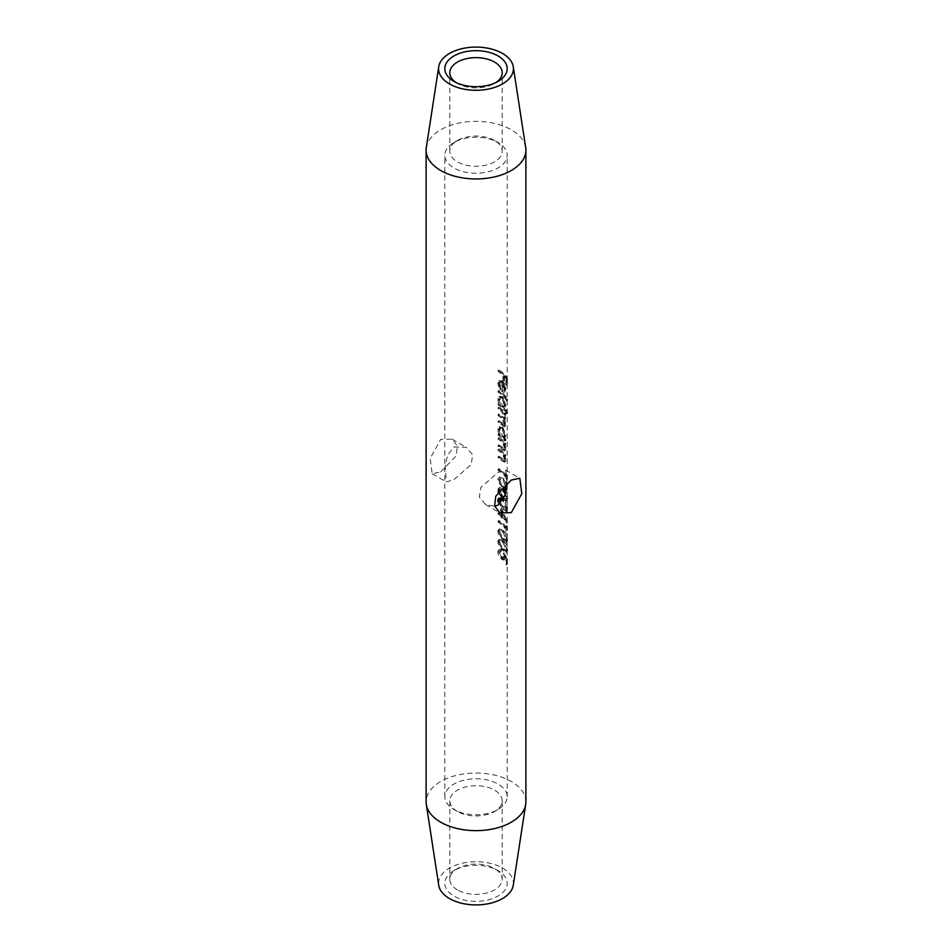 <?xml version="1.0" encoding="UTF-8"?>
<svg xmlns="http://www.w3.org/2000/svg" width="952" height="952" viewBox="0 0 952 952"><rect width="100%" height="100%" fill="white"/><g stroke="black" fill="none" stroke-linecap="round" stroke-linejoin="round"><path stroke-width="0.71" stroke-dasharray="4.76 3.57" d="M457.484 889.93A26.192 15.125 180 0 1 449.808 879.243A26.192 15.125 180 0 1 457.484 868.545A26.192 15.125 180 0 1 494.516 868.545L498.051 870.58A31.178 18.005 0 0 0 453.949 870.58A31.178 18.005 0 0 0 453.949 896.046A31.178 18.005 0 0 0 498.051 896.046A31.178 18.005 0 0 0 498.051 870.58L494.516 868.545A26.192 15.125 180 0 1 502.192 879.243A26.192 15.125 180 0 1 486.02 893.214A26.192 15.125 180 0 1 457.484 889.93M457.484 811.52L457.484 811.52A26.192 15.125 180 0 1 449.808 800.834A26.192 15.125 180 0 1 465.98 786.864A26.192 15.125 180 0 1 494.516 790.136A26.192 15.125 180 0 1 502.192 800.834A26.192 15.125 180 0 1 494.516 811.52A26.192 15.125 180 0 1 457.484 811.52L453.949 809.486A31.178 18.005 0 0 0 498.051 809.486A31.178 18.005 0 0 0 507.178 796.764A31.178 18.005 0 0 0 498.051 784.031A31.178 18.005 0 0 0 464.064 780.128A31.178 18.005 0 0 0 444.822 796.764A31.178 18.005 0 0 0 453.949 809.486L457.484 811.52M455.865 82.431A26.192 15.125 0 0 0 457.484 83.455L453.949 81.42L457.484 83.455A26.192 15.125 0 0 0 494.516 83.455A26.192 15.125 0 0 0 496.135 82.431M494.516 140.48A26.192 15.125 0 0 0 457.484 140.48A26.192 15.125 0 0 0 449.808 151.166A26.192 15.125 0 0 0 457.484 161.864A26.192 15.125 0 0 0 486.02 165.136A26.192 15.125 0 0 0 502.192 151.166A26.192 15.125 0 0 0 494.516 140.48L498.051 142.514A31.178 18.005 0 0 0 453.949 142.514A31.178 18.005 0 0 0 444.822 155.235A31.178 18.005 0 0 0 453.949 167.969A31.178 18.005 0 0 0 487.936 171.872A31.178 18.005 0 0 0 507.178 155.235A31.178 18.005 0 0 0 498.051 142.514L494.516 140.48M453.949 446.976L466.313 447.369L472.632 454.794L471.216 464.517L453.949 479.57L446.369 481.926L445.191 466.92L447.5 455.234L453.949 446.976M440.728 471.93L456.246 455.818L457.377 446.072L452.14 439.181L440.728 439.348L430.197 458.317L432.184 473.751L440.728 471.93M506.928 483.009L505.631 470.074L498.051 472.43L480.808 487.448L479.356 497.182L485.687 504.631L494.719 506.285M525.694 147.608A49.885 28.798 0 0 0 511.272 129.781A49.885 28.798 0 0 0 458.971 123.082A49.885 28.798 0 0 0 426.306 147.608M525.885 801.846A49.885 28.798 0 0 0 511.272 781.485A49.885 28.798 0 0 0 456.912 775.237A49.885 28.798 0 0 0 426.115 801.846M513.271 885.217A37.414 21.598 0 0 0 502.454 868.034A37.414 21.598 0 0 0 460.173 863.738A37.414 21.598 0 0 0 438.729 885.217M498.051 370.447L498.051 371.649A31.178 18.005 180 0 1 502.989 375.362L502.989 380.717A31.178 18.005 180 0 1 503.822 381.609L503.822 376.254A31.178 18.005 180 0 1 505.869 379.217L505.869 384.572A31.178 18.005 180 0 1 506.369 385.667L506.369 379.11A31.178 18.005 0 0 0 498.051 370.447L498.931 369.935A32.428 18.719 180 0 1 507.404 378.515L506.369 379.11M498.051 382.24L498.051 385.143L500.145 389.57L498.931 384.061L499.764 382.061L501.716 382.49L501.716 391.296L503.905 392.379L505.155 391.724L503.905 392.379L504.941 389.749L503.965 384.632L501.871 381.419L498.979 380.871L498.051 382.24M498.051 390.998L498.051 392.2A31.178 18.005 180 0 1 506.488 401.149L506.488 399.935A31.178 18.005 0 0 0 498.051 390.998L498.931 390.487A32.428 18.719 180 0 1 507.523 399.34L506.488 399.935M498.051 398.388L498.051 401.161L499.467 404.659A31.178 18.005 0 0 0 498.051 403.779L498.051 404.981A31.178 18.005 180 0 1 506.488 413.93L506.488 412.716A31.178 18.005 0 0 0 503.822 408.384L505.167 407.706L503.822 408.384L504.941 405.826L501.906 397.341L499.169 396.794L498.051 398.388M505.417 419.499L504.572 419.356L505.893 424.58L505.417 426.222L503.072 424.854A32.428 18.719 0 0 0 498.931 421.914L498.931 420.713A32.428 18.719 180 0 1 503.084 423.652L504.881 424.77L505.25 423.533L502.002 417.238A32.428 18.719 0 0 0 498.931 415.179L498.931 413.977A32.428 18.719 180 0 1 502.846 416.714L504.881 417.999L505.25 416.786L502.228 410.681A32.428 18.719 0 0 0 498.931 408.444L498.931 407.242A32.428 18.719 180 0 1 505.81 413.108L505.81 414.322A32.428 18.719 0 0 0 504.857 413.156L505.893 417.833L503.644 419.892L504.941 418.38L503.929 413.692A31.178 18.005 180 0 1 504.857 414.87L504.857 413.656A31.178 18.005 0 0 0 498.051 407.742L498.051 408.955A31.178 18.005 180 0 1 501.335 411.193L504.31 417.333L503.953 418.535L501.954 417.238A31.178 18.005 0 0 0 498.051 414.477L498.051 415.691A31.178 18.005 180 0 1 501.109 417.75L504.31 424.068L503.953 425.306L502.18 424.175A31.178 18.005 0 0 0 498.051 421.212L498.051 422.426A31.178 18.005 180 0 1 502.18 425.377L504.477 426.77L504.941 425.127L503.644 419.892L505.417 419.511M498.051 428.602L498.051 431.387L499.467 434.874A31.178 18.005 0 0 0 498.051 433.993L498.051 435.207A31.178 18.005 180 0 1 504.857 441.121L504.857 439.907A31.178 18.005 0 0 0 503.87 438.658L505.179 438.003L503.87 438.658L504.941 436.052L501.906 427.567L499.169 427.02L498.051 428.602M498.051 437.968L498.051 439.181A31.178 18.005 180 0 1 500.907 441.085L502.751 442.847L504.31 447.904L503.18 449.165L501.692 447.928A31.178 18.005 0 0 0 498.051 445.393L498.051 446.607A31.178 18.005 180 0 1 501.966 449.368L504.405 450.808L504.941 448.963L503.894 443.87A31.178 18.005 180 0 1 504.857 445.096L504.857 443.882A31.178 18.005 0 0 0 498.051 437.968L498.931 437.456A32.428 18.719 180 0 1 505.81 443.334L504.857 443.882M498.051 449.368L498.051 450.582A31.178 18.005 180 0 1 500.907 452.486L502.751 454.247L504.31 459.304L503.18 460.554L501.692 459.328A31.178 18.005 0 0 0 498.051 456.793L498.051 458.007A31.178 18.005 180 0 1 501.966 460.768L504.405 462.208L504.941 460.363L503.894 455.27A31.178 18.005 180 0 1 504.857 456.496L504.857 455.282A31.178 18.005 0 0 0 498.051 449.368L498.931 448.856A32.428 18.719 180 0 1 505.81 454.735L504.857 455.282M498.051 469.229L498.051 470.443A31.178 18.005 180 0 1 506.369 479.106L505.869 476.797A31.178 18.005 0 0 0 498.051 469.229L498.931 468.717A32.428 18.719 180 0 1 506.869 476.226L505.869 476.797M507.095 490.22L504.001 487.888C501.383 486.008 499.586 483.128 498.622 479.272L499.622 477.059L504.001 478.737C506.19 480.808 507.368 483.985 507.523 488.293L507.095 490.22L506.083 490.804L506.488 488.9C506.357 484.568 505.226 481.367 503.096 479.261C501.216 477.19 499.538 476.869 498.051 478.32L498.051 481.593L503.096 488.424M504.001 489.102C506.19 491.161 507.368 494.35 507.523 498.658L507.095 500.585L504.001 498.253C501.383 496.361 499.586 493.493 498.622 489.637L499.622 487.424L504.001 489.102L503.096 489.625C501.216 487.555 499.538 487.234 498.051 488.673L498.051 491.958M498.051 512.926L498.051 514.128A31.178 18.005 180 0 1 500.573 515.782L500.573 517.341A31.178 18.005 180 0 1 501.585 518.138L501.585 516.579A31.178 18.005 180 0 1 506.488 523.076L500.573 508.19L500.573 514.58A31.178 18.005 0 0 0 498.051 512.926L498.931 512.414A32.428 18.719 180 0 1 501.466 514.056L500.573 514.58M498.051 521.042L498.051 522.255A31.178 18.005 180 0 1 506.369 530.918L505.869 528.61A31.178 18.005 0 0 0 498.051 521.042L498.931 520.53A32.428 18.719 180 0 1 506.869 528.039L505.869 528.61M498.051 530.133L498.051 533.406L503.096 540.236L506.083 542.616L506.488 540.712C506.357 536.381 505.226 533.168 503.096 531.073C501.216 529.003 499.538 528.681 498.051 530.133L499.622 528.86M498.051 540.486L498.051 543.77L503.096 550.589L506.083 552.981L506.488 551.065C506.357 546.745 505.226 543.533 503.096 541.438C501.216 539.356 499.538 539.046 498.051 540.486L499.622 539.225L504.001 540.914L503.096 541.438M498.051 550.565L498.051 554.171L501.525 559.36L503.644 560.109L504.167 556.146L505.869 559.431L505.869 564.012A31.178 18.005 180 0 1 506.369 565.107L506.369 559.586L503.096 553.362L502.953 558.634L501.561 558.181L498.931 552.862L500.835 551.208L500.835 550.006L498.051 550.565L499.61 549.304L501.728 549.482L500.835 550.006M499.657 551.125L501.728 550.696L499.657 551.113M498.051 502.323L503.096 509.142L506.083 511.533L506.488 509.617C506.357 505.298 505.226 502.085 503.096 499.99L504.001 499.467C506.19 501.525 507.368 504.715 507.523 509.022L506.488 509.617M503.096 498.777L506.083 501.168L505.536 493.517M499.622 487.412L498.051 488.673M499.622 477.047L498.051 478.32M503.941 460.732L504.869 460.197L503.941 460.732M503.941 449.332L504.869 448.797L503.941 449.332M507.404 378.515L507.404 385.072L506.369 385.667M507.404 385.072A32.428 18.719 0 0 0 506.869 384.001L505.869 384.572M506.869 384.001L506.869 378.646L505.869 379.217M506.869 378.646A32.428 18.719 0 0 0 504.75 375.719L503.822 376.254M504.75 375.719L504.75 381.074L503.822 381.609M504.75 381.074A32.428 18.719 0 0 0 503.894 380.193L502.989 380.717M503.894 380.193L503.894 374.838L502.989 375.362M503.894 374.838A32.428 18.719 0 0 0 498.931 371.137L498.051 371.649M498.931 371.137L498.931 369.935M499.812 383.549L501.026 389.059L498.777 383.085L499.859 380.36L502.775 380.895L504.893 384.096L505.893 389.201L504.834 391.843L502.608 390.784L502.608 381.966L500.645 381.55L498.931 384.061M501.466 388.297L500.573 388.809M501.026 389.059L500.145 389.57M498.777 383.085L497.896 383.596M502.775 380.895L501.871 381.419M504.893 384.096L503.965 384.632M505.893 389.201L504.941 389.749M502.608 390.784L501.716 391.296M502.608 381.966L501.716 382.49M502.537 390.82L502.537 383.347L504.31 388.963L502.537 390.82L504.608 390.498L502.537 390.82M503.441 382.823L503.441 390.296L505.25 388.428L503.441 382.823L502.537 383.347M504.715 385.274L503.786 385.81M505.25 388.428L504.31 388.963M507.523 399.34L507.523 400.542L506.488 401.149M507.523 400.542A32.428 18.719 0 0 0 498.931 391.688L498.051 392.2M498.931 391.688L498.931 390.487M507.523 412.121L507.523 413.323A32.428 18.719 0 0 0 498.931 404.469L498.931 403.267A32.428 18.719 180 0 1 500.359 404.148L498.777 399.162L500.05 396.282L502.811 396.817L505.893 405.278L504.75 407.849A32.428 18.719 180 0 1 507.523 412.121L506.488 412.716M507.523 413.323L506.488 413.93M498.931 404.469L498.051 404.981M498.931 403.267L498.051 403.779M500.359 404.148L499.467 404.659M498.777 399.162L497.896 399.673M502.811 396.817L501.906 397.341M505.893 405.278L504.941 405.826M504.31 404.993L503.656 407.075L501.882 406.468L498.931 400.328L499.859 398.138L501.906 398.543L504.31 404.993L505.25 404.457L502.799 398.019L501.906 398.543M502.799 398.019L500.74 397.627L499.812 399.816L502.775 405.945L501.882 406.468M502.775 405.945L504.572 406.552L505.25 404.457M499.812 399.816L498.931 400.328M498.931 407.242L498.051 407.742M505.81 413.108L504.857 413.656M505.81 414.322L504.857 414.87M504.857 413.156L503.929 413.692M505.643 415.453L504.691 416M505.893 417.833L504.941 418.38M505.893 424.58L504.941 425.127M498.931 421.914L498.051 422.426M498.931 420.713L498.051 421.212M505.25 423.533L504.31 424.068M498.931 415.179L498.051 415.691M498.931 413.977L498.051 414.477M505.25 416.786L504.31 417.333M498.931 408.444L498.051 408.955M505.81 439.36L505.81 440.574A32.428 18.719 0 0 0 498.931 434.695L498.931 433.493A32.428 18.719 180 0 1 500.359 434.362L498.777 429.388L500.05 426.508L502.811 427.043L505.893 435.504L504.798 438.122A32.428 18.719 180 0 1 505.81 439.36L504.857 439.907M505.81 440.574L504.857 441.121M498.931 434.695L498.051 435.207M498.931 433.493L498.051 433.993M500.359 434.362L499.467 434.874M498.777 429.388L497.896 429.887M502.811 427.043L501.906 427.567M505.893 435.504L504.941 436.052M504.31 435.219L503.656 437.301L501.882 436.682L498.931 430.554L499.859 428.364L501.906 428.757L504.31 435.219L505.25 434.683L502.799 428.245L501.906 428.757M502.799 428.245L500.74 427.853L499.812 430.042L502.775 436.171L501.882 436.682M502.775 436.171L504.572 436.766L505.25 434.683M499.812 430.042L498.931 430.554M505.81 443.334L504.857 445.096M505.81 444.536A32.428 18.719 0 0 0 504.822 443.334L503.894 443.87M504.822 443.334L505.893 448.404L504.941 448.963M505.893 448.404L505.345 450.272L502.87 448.856A32.428 18.719 0 0 0 498.931 446.095L498.051 446.607M498.931 446.095L498.931 444.893L498.051 445.393M498.931 444.893A32.428 18.719 180 0 1 502.585 447.404L504.096 448.63L505.25 447.369L504.31 447.904M505.25 447.369L503.656 442.323L502.751 442.847M503.656 442.323L501.799 440.574A32.428 18.719 0 0 0 498.931 438.67L498.051 439.181M498.931 438.67L498.931 437.456M505.81 454.735L504.857 456.496M505.81 455.937A32.428 18.719 0 0 0 504.822 454.735L503.894 455.27M504.822 454.735L505.893 459.804L504.941 460.363M505.893 459.804L505.345 461.672L502.87 460.244A32.428 18.719 0 0 0 498.931 457.495L498.051 458.007M498.931 457.495L498.931 456.282L498.051 456.793M498.931 456.282A32.428 18.719 180 0 1 502.585 458.805L504.096 460.03L505.25 458.757L504.31 459.304M505.25 458.757L503.656 453.723L502.751 454.247M503.656 453.723L501.799 451.974A32.428 18.719 0 0 0 498.931 450.07L498.051 450.582M498.931 450.07L498.931 448.856M506.869 476.226L506.869 474.155L505.869 474.727M506.869 474.155L507.404 476.012L506.369 476.607M507.404 476.012L507.404 478.511L506.369 479.106M507.404 478.511A32.428 18.719 0 0 0 498.931 469.931L498.051 470.443M498.931 469.931L498.931 468.717M498.622 479.272L497.741 479.784M504.001 478.737L503.096 479.261M507.523 488.293L506.488 488.9M504.013 486.686L506.642 488.614L507.011 487.245L504.013 479.951L500.538 478.428L499.812 480.01L501.644 484.151L504.013 486.686L503.096 487.21L500.752 484.663L498.931 480.522L499.657 478.939L503.096 480.474L506.012 487.829M501.644 484.151L500.752 484.663M499.812 480.01L498.931 480.522M498.622 489.637L497.741 490.137M507.523 498.658L506.488 499.264M507.011 497.61L505.655 499.538L503.096 497.575L504.013 497.051L506.642 498.979L507.011 497.61L504.013 490.316L500.538 488.792L498.931 490.887L499.657 489.304L503.096 490.839M499.812 490.375L501.644 494.516L500.752 495.028L498.931 490.887M501.644 494.516L504.013 497.051M507.523 509.022L507.095 510.95L504.001 508.618C501.383 506.726 499.586 503.858 498.622 499.99L499.622 497.777L504.001 499.467M504.001 508.618L503.096 509.142M499.657 499.669L503.096 501.204L506.012 508.558L505.655 509.903L500.752 505.393L498.931 501.24L499.812 500.74L501.644 504.881L500.752 505.393M501.644 504.881L506.642 509.332L507.011 507.975L506.012 508.558M507.011 507.975L504.013 500.681L500.538 499.157L499.812 500.74M504.013 507.416L503.096 507.94M501.466 514.056L501.466 507.666L500.573 508.19M501.466 507.666L507.523 522.231L506.488 522.838M507.523 522.231L506.488 523.076M507.523 522.481A32.428 18.719 0 0 0 502.489 516.055L501.585 516.579M502.489 516.055L502.489 517.614L501.585 518.138M502.489 517.614A32.428 18.719 0 0 0 501.466 516.829L500.573 517.341M501.466 516.829L501.466 515.27L500.573 515.782M501.466 515.27A32.428 18.719 0 0 0 498.931 513.628L498.051 514.128M498.931 513.628L498.931 512.414M501.585 515.365L501.585 511.355L505.095 519.197A31.178 18.005 0 0 0 501.585 515.365L502.489 514.853A32.428 18.719 180 0 1 506.059 518.638L505.095 519.197M506.059 518.638L502.489 510.831L501.585 511.355M502.489 510.831L502.489 514.853M506.869 528.039L506.869 525.968L505.869 526.539M506.869 525.968L507.404 527.824L506.369 528.419M507.404 527.824L507.404 530.323L506.369 530.918M507.404 530.323A32.428 18.719 0 0 0 498.931 521.744L498.051 522.255M498.931 521.744L498.931 520.53M498.622 531.085L499.622 528.872L504.001 530.55C506.19 532.62 507.368 535.798 507.523 540.105L507.095 542.033L504.001 539.701C501.383 537.82 499.586 534.941 498.622 531.085L497.741 531.597M504.001 530.55L503.096 531.073M507.523 540.105L506.488 540.712M504.001 539.701L503.096 540.236M503.096 532.287L506.012 539.641L505.655 540.998L500.752 536.476L498.931 532.335L499.657 530.752L503.096 532.287L504.013 531.763L500.538 530.24L498.931 532.335M499.812 531.823L501.644 535.964L504.013 538.499L506.642 540.427L507.011 539.058L506.012 539.641M507.011 539.058L504.013 531.763M504.013 538.499L503.096 539.022M501.644 535.964L500.752 536.476M504.001 540.914C506.19 542.973 507.368 546.162 507.523 550.47L507.095 552.398L504.001 550.066C501.383 548.173 499.586 545.306 498.622 541.45L497.741 541.95M498.622 541.45L499.622 539.237M507.523 550.47L506.488 551.065M504.001 550.066L503.096 550.589M503.096 542.652L506.012 550.006L505.655 551.351L500.752 546.841L498.931 542.699L499.657 541.117L503.096 542.652L504.013 542.128L500.538 540.605L498.931 542.699M499.812 542.188L501.644 546.329L504.013 548.864L506.642 550.78L507.011 549.423L506.012 550.006M507.011 549.423L504.013 542.128M504.013 548.864L503.096 549.387M501.644 546.329L500.752 546.841M501.728 549.482L501.728 550.696L499.812 552.35L502.454 557.658L503.87 558.11L504.013 552.826L507.404 558.991L506.369 559.586M507.404 558.991L507.404 564.512L506.369 565.107M507.404 564.512A32.428 18.719 0 0 0 506.869 563.441L505.869 564.012M506.869 563.441L506.869 558.86L505.869 559.431M506.869 558.86L505.107 555.611L504.167 556.146M505.107 555.611L505.25 557.372L504.31 557.92M505.25 557.372L504.56 559.574L501.525 559.36M502.418 558.836L498.622 551.589L497.741 552.101M498.622 551.589L499.61 549.304M499.812 552.35L498.931 552.862M502.454 557.658L501.561 558.181M504.441 556.242L503.525 556.777M504.013 552.826L503.096 553.362M503.072 424.854L502.18 425.377M503.084 423.652L502.18 424.175M502.002 417.238L501.109 417.75M502.846 416.714L501.954 417.238M502.228 410.681L501.335 411.193M502.87 448.856L501.966 449.368M502.585 447.404L501.692 447.928M501.799 440.574L500.907 441.085M502.87 460.244L501.966 460.768M502.585 458.805L501.692 459.328M501.799 451.974L500.907 452.486M504.013 479.951L503.096 480.474M504.013 500.681L503.096 501.204M449.808 800.834L449.808 879.243M449.808 151.166L449.808 72.757M457.484 868.545L453.949 870.58M452.14 439.181L466.313 447.369M505.631 470.074L519.816 478.249M457.484 140.48L453.949 142.514M444.822 796.764L444.822 155.235M507.178 796.764L507.178 155.235M494.516 811.52L498.051 809.486M485.687 504.631L499.859 512.819M432.184 473.751L446.369 481.926M494.516 83.455L498.051 81.42M502.192 151.166L502.192 72.757M502.192 800.834L502.192 879.243M498.967 380.871L499.859 380.36M499.764 382.061L500.645 381.55M499.169 396.794L500.05 396.282M503.656 407.075L504.572 406.552M499.859 398.138L500.74 397.627M504.477 426.77L505.417 426.222M503.953 425.318L504.881 424.782M503.953 418.547L504.881 417.999M499.169 427.02L500.05 426.508M503.656 437.301L504.572 436.766M499.859 428.364L500.74 427.853M504.405 450.808L505.345 450.272M504.405 462.208L505.345 461.672M505.655 489.185L506.642 488.614M499.657 478.939L500.538 478.428M506.083 501.168L507.095 500.585M505.655 499.538L506.642 498.979M499.657 489.304L500.538 488.792M498.729 498.289L499.622 497.777M506.083 511.533L507.095 510.95M505.655 509.903L506.642 509.332M506.083 542.616L507.095 542.033M505.655 540.986L506.642 540.427M499.657 530.752L500.538 530.24M506.083 552.981L507.095 552.398M505.655 551.351L506.642 550.78M499.657 541.105L500.538 540.605M503.644 560.109L504.56 559.574M502.965 558.634L503.87 558.11"/><path stroke-width="1.43" d="M496.135 82.431A26.192 15.125 0 0 0 502.192 72.757A26.192 15.125 0 0 0 494.516 62.07A26.192 15.125 0 0 0 465.98 58.786A26.192 15.125 0 0 0 449.808 72.757A26.192 15.125 0 0 0 455.865 82.431M453.949 81.42L453.949 81.42A31.178 18.005 180 0 1 453.949 55.954A31.178 18.005 180 0 1 498.051 55.954A31.178 18.005 180 0 1 498.051 81.42A31.178 18.005 180 0 1 453.949 81.42M511.272 480.07L519.816 478.249L521.803 493.671L511.272 512.652L499.859 512.819L494.623 505.94L495.754 496.182L511.272 480.07M494.719 506.285L498.051 505.024L504.846 495.825L506.928 483.009M449.546 83.966A37.414 21.598 0 0 0 491.827 88.262A37.414 21.598 0 0 0 513.271 66.783A37.414 21.598 0 0 0 502.454 53.419A37.414 21.598 0 0 0 463.231 48.385A37.414 21.598 0 0 0 438.729 66.783A37.414 21.598 0 0 0 449.546 83.966M438.729 66.783L426.306 147.608A49.885 28.798 0 0 0 426.115 150.154A49.885 28.798 0 0 0 440.728 170.515A49.885 28.798 0 0 0 495.088 176.763A49.885 28.798 0 0 0 525.885 150.154A49.885 28.798 0 0 0 525.694 147.608L513.271 66.783M426.115 150.154L426.115 801.846A49.885 28.798 0 0 0 426.306 804.392A49.885 28.798 0 0 0 440.728 822.219A49.885 28.798 0 0 0 493.029 828.918A49.885 28.798 0 0 0 525.694 804.392A49.885 28.798 0 0 0 525.885 801.846L525.885 150.154M426.306 804.392L438.729 885.217A37.414 21.598 0 0 0 449.546 898.581A37.414 21.598 0 0 0 488.769 903.615A37.414 21.598 0 0 0 513.271 885.217L525.694 804.392M503.096 499.99C501.216 497.908 499.538 497.598 498.051 499.038L498.051 502.323M498.741 498.289L498.051 499.038M498.051 491.958L503.096 498.777L503.822 498.36M505.536 493.517L503.096 489.625M503.858 487.983L503.096 488.424L506.083 490.804M506.428 487.591L505.655 489.185L503.096 487.21M503.81 490.435L503.096 490.839L505.179 493.969M503.096 497.575L500.752 495.028M498.622 499.99L497.741 500.502M498.931 501.24L500.538 499.145M505.655 489.185L506.642 488.614"/></g></svg>
